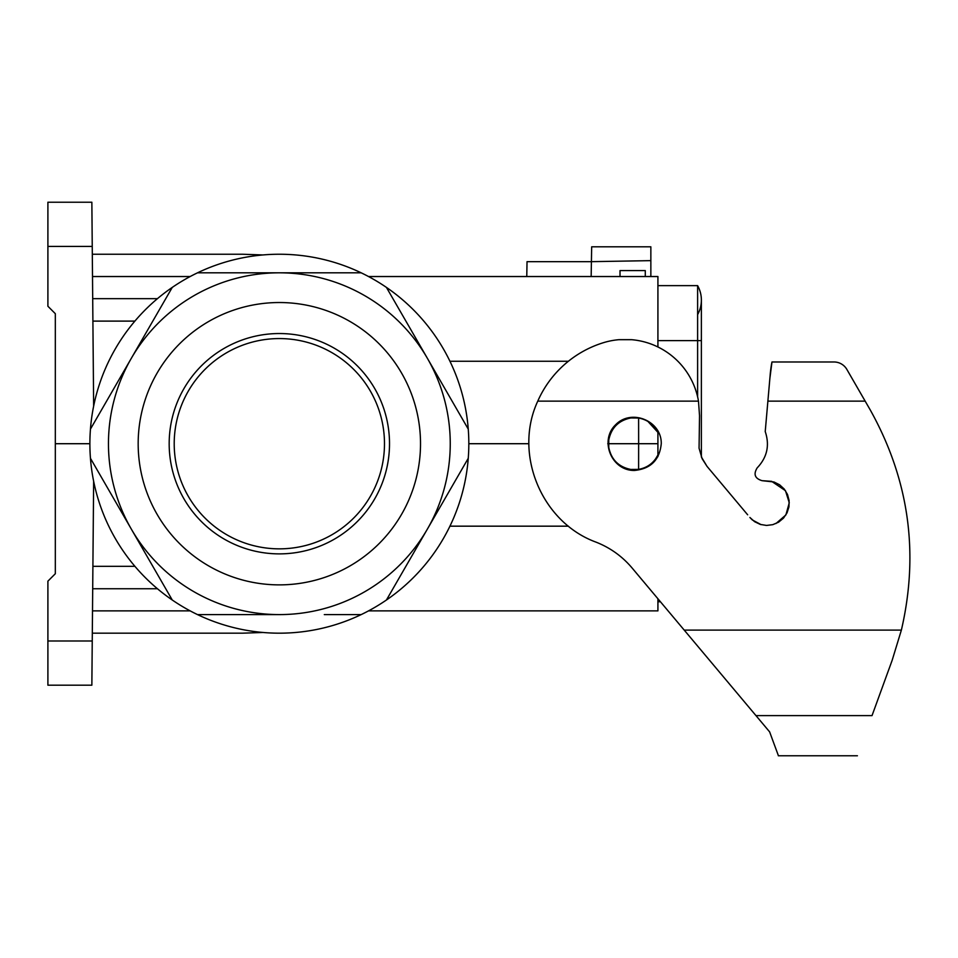 <?xml version="1.0" encoding="UTF-8"?>
<svg xmlns="http://www.w3.org/2000/svg" width="958" height="958" viewBox="0 0 958 958"><rect width="100%" height="100%" fill="white"/><g stroke="black" fill="none" stroke-linecap="round" stroke-linejoin="round"><path stroke-width="1.44" d="M698.49 401.139L537.773 401.139A105.691 105.691 0 0 1 603.348 342.713A74.305 74.305 0 0 1 618.904 339.683L631.609 339.683A74.305 74.305 0 0 1 698.49 401.139L699.532 415.736L699.065 448.224L702.13 458.714L707.04 466.39L701.376 457.002L701.376 300.117A29.722 29.722 0 0 1 697.616 314.607A29.722 29.722 0 0 0 697.616 285.628L697.616 396.816M537.773 401.139C513.153 453.853 541.474 522.29 596.139 542.18C610.27 547.772 622.245 556.359 632.064 567.95L769.633 731.888L778.339 755.515M789.26 502.746L785.464 490.688L771.645 481.347L762.053 480.676C754.88 478.521 753.263 474.258 757.179 467.875C767.154 457.385 769.837 445.278 765.226 431.555L767.885 401.139L865.158 401.139L846.848 369.405L870.283 410C908.938 479.383 919.309 552.754 901.37 630.113L892.173 660.254L872.031 715.614C852.404 769.525 852.404 769.525 872.031 715.614L755.97 715.614M761.143 524.661L752.329 519.954L749.898 517.476L754.605 521.691L760.305 524.421L766.532 525.439L772.807 524.661L778.603 522.17L783.476 518.146L787.009 512.913L788.949 506.902L789.117 500.591L787.512 494.484L784.255 489.071L779.608 484.784L773.956 481.982L762.053 480.676M775.932 523.559L785.883 514.949L789.26 502.83M747.659 514.805L707.04 466.39M769.849 378.661L771.968 361.98L833.975 361.98A14.861 14.861 0 0 1 846.848 369.405M796.864 361.98L833.975 361.98M634.507 470.45C650.721 468.833 659.643 459.924 661.26 443.71C661.774 420.885 631.37 408.3 615.599 424.789C599.097 440.56 611.695 470.965 634.507 470.45M767.885 401.139L770.256 373.955A111.451 111.451 0 0 1 771.968 361.98M557.245 610.881L528.277 610.881M471.24 610.881L464.881 610.881C442.237 610.881 442.237 610.881 464.881 610.881L447.745 610.881M657.918 598.75L657.918 610.881L368.507 610.881M491.382 610.881L507.105 610.881M92.902 566.31L134.886 566.31M134.886 321.11L92.902 321.11M657.918 346.976L657.918 276.527L368.507 276.527M607.767 443.71L608.773 443.71L608.773 439.997C611.276 427.819 618.617 420.478 630.795 417.963L638.603 418.023L638.639 443.71L657.918 443.71L657.918 430.753M657.918 443.71L657.918 456.655M655.272 459.373L657.918 455.038C653.811 462.954 647.369 467.744 638.603 469.384L630.795 469.444C618.617 466.941 611.276 459.601 608.773 447.422L608.773 443.71L638.639 443.71L638.603 469.384M638.603 418.023C647.369 419.676 653.811 424.454 657.918 432.369L647.907 421.412M47.9 246.422L47.9 202.222L91.86 202.222L92.243 246.422L47.9 246.422L47.9 306.249L55.325 313.685L55.325 443.71L89.884 443.71M92.243 246.422L93.645 406.156M55.325 443.71L55.325 573.734L47.9 581.159L47.9 640.998L92.243 640.998L93.645 481.263M47.9 640.998L47.9 685.186L91.86 685.186L92.243 640.998M568.405 526.17L449.937 526.17M190.187 610.881L92.507 610.881M528.816 443.71L468.821 443.71M449.937 361.25L568.405 361.25M92.507 276.527L190.187 276.527M650.853 260.636L591.409 261.666L591.673 246.805L650.853 246.805L650.853 276.527M526.768 276.527L527.032 261.666L591.409 261.666L591.158 276.527M645.285 276.527L645.285 270.587L620.018 270.587L620.018 276.527M262.995 632.472L242.566 633.178L262.995 632.472M242.566 633.178L92.315 633.178M92.315 254.241L242.566 254.241L262.995 254.948M657.918 601.78L660.457 601.78M657.918 285.628L697.616 285.628A29.722 29.722 0 0 1 701.376 300.117A29.722 29.722 0 0 0 697.616 285.628M197.528 272.814A189.468 189.468 0 0 1 361.166 272.814L279.353 272.814A170.895 170.895 0 0 0 131.354 358.256L90.447 429.112A189.468 189.468 0 0 1 172.26 287.4L131.354 358.256A170.895 170.895 0 0 0 131.354 529.151L172.26 600.007A189.468 189.468 0 0 1 90.447 458.295L131.354 529.151A170.895 170.895 0 0 0 427.352 529.151A170.895 170.895 0 0 0 427.352 358.256L386.433 287.4A189.468 189.468 0 0 1 468.258 429.112L427.352 358.256A170.895 170.895 0 0 0 279.353 272.814L197.528 272.814A189.468 189.468 0 0 0 172.26 287.4L108.877 397.187M132.336 356.556L172.26 287.4M130.372 359.957L90.447 429.112A189.468 189.468 0 0 0 90.447 458.295L131.354 529.151M183.936 498.795A110.17 110.17 0 0 0 334.438 539.115A110.17 110.17 0 0 0 374.758 388.625A110.17 110.17 0 0 0 224.268 348.293A110.17 110.17 0 0 0 183.936 498.795M188.295 496.28A105.141 105.141 0 0 0 331.923 534.756A105.141 105.141 0 0 0 370.399 391.139A105.141 105.141 0 0 0 226.783 352.652A105.141 105.141 0 0 0 188.295 496.28M401.606 373.117A141.173 141.173 0 0 0 208.76 321.445A141.173 141.173 0 0 0 157.088 514.29A141.173 141.173 0 0 0 349.933 565.962A141.173 141.173 0 0 0 401.606 373.117M324.295 614.605L361.166 614.605A189.468 189.468 0 0 1 197.528 614.605L279.353 614.605M468.258 458.295A189.468 189.468 0 0 1 386.433 600.007L468.258 458.295A189.468 189.468 0 0 0 468.258 429.112M449.817 490.233L427.352 529.151M172.26 600.007A189.468 189.468 0 0 0 197.528 614.605M361.166 614.605A189.468 189.468 0 0 0 386.433 600.007M427.352 358.256L386.433 287.4A189.468 189.468 0 0 0 361.166 272.814M426.657 610.881L446.464 610.881L426.657 610.881C446.021 610.881 446.021 610.881 426.657 610.881M420.011 610.881L401.749 610.881L420.011 610.881M415.964 610.881L412.036 610.881L415.964 610.881M411.712 610.881L402.695 610.881L411.712 610.881M414.191 610.881L408.683 610.881L414.191 610.881M534.636 610.881C557.281 610.881 557.281 610.881 534.636 610.881M514.314 610.881C532.792 610.881 532.792 610.881 514.314 610.881M485.203 610.881C466.726 610.881 466.726 610.881 485.203 610.881M684.228 630.113L901.37 630.113M157.435 588.739L92.698 588.739M92.698 298.668L157.435 298.668M657.918 340.617L701.376 340.617L701.376 300.117M857.41 755.778L778.327 755.778"/></g></svg>
